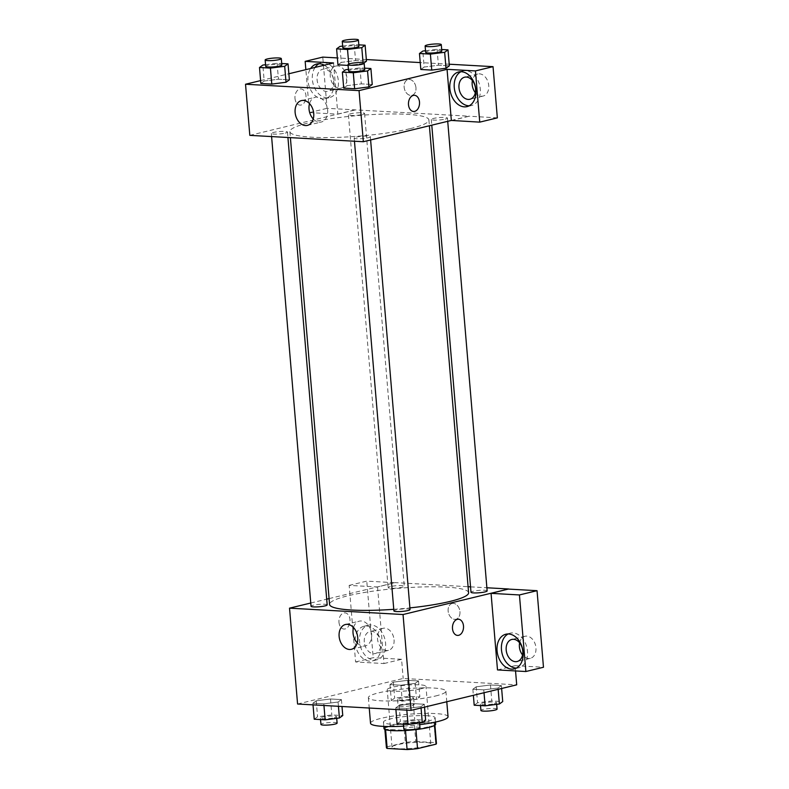 <?xml version="1.0" encoding="UTF-8"?>
<svg xmlns="http://www.w3.org/2000/svg" width="789" height="789" viewBox="0 0 789 789"><rect width="100%" height="100%" fill="white"/><g stroke="black" fill="none" stroke-linecap="round" stroke-linejoin="round"><path stroke-width="0.59" stroke-dasharray="3.94 2.96" d="M420.793 688.827A19.449 2.87 -4.8 0 0 425.981 686.4A19.449 2.87 -4.8 0 0 406.365 685.168A19.449 2.87 -4.8 0 0 387.221 689.655A19.449 2.87 -4.8 0 0 399.619 691.292A19.449 2.87 -4.8 0 0 420.793 688.827M425.616 746.325A19.449 2.87 -4.8 0 0 430.814 743.909A19.449 2.87 -4.8 0 0 411.187 742.676A19.449 2.87 -4.8 0 0 392.044 747.163A19.449 2.87 -4.8 0 0 404.451 748.791A19.449 2.87 -4.8 0 0 425.616 746.325M386.797 746.907L405.319 742.429A25.1 3.708 -4.8 0 1 415.773 741.512L414.166 722.349A25.1 3.708 -4.8 0 0 403.712 723.257L385.18 727.744L386.797 746.907A25.1 3.708 -4.8 0 0 386.413 747.637M415.773 741.512L435.686 742.636A25.1 3.708 -4.8 0 1 436.445 743.435M414.166 722.349L434.078 723.464L435.686 742.636M434.492 725.476L415.941 729.588M434.453 724.983A25.1 3.708 -4.8 0 0 434.828 724.263A25.1 3.708 -4.8 0 0 434.078 723.464M385.18 727.744A25.1 3.708 -4.8 0 0 384.805 728.464A25.1 3.708 -4.8 0 0 385.565 729.263L385.594 729.697M415.931 729.47A25.1 3.708 -4.8 0 1 405.467 730.377L385.565 729.263M383.977 728.533A25.929 3.827 175.2 0 1 399.352 723.71A25.929 3.827 175.2 0 1 427.421 722.103A25.929 3.827 175.2 0 1 435.656 724.194M426.888 715.722A25.929 3.827 -4.8 0 0 398.82 717.319A25.929 3.827 -4.8 0 0 383.444 722.142A25.929 3.827 -4.8 0 0 399.974 724.322A25.929 3.827 -4.8 0 0 428.2 721.038A25.929 3.827 -4.8 0 0 435.124 717.803A25.929 3.827 -4.8 0 0 426.888 715.722M403.712 723.257L405.319 742.429M448.044 716.718A38.898 5.74 -4.8 0 0 408.801 714.252A38.898 5.74 -4.8 0 0 370.524 723.227M403.573 726.146A38.898 5.74 -4.8 0 0 419.709 724.667M435.518 696.006A38.898 5.74 -4.8 0 0 445.893 691.164A38.898 5.74 -4.8 0 0 406.66 688.698A38.898 5.74 -4.8 0 0 368.374 697.673A38.898 5.74 -4.8 0 0 393.178 700.938A38.898 5.74 -4.8 0 0 435.518 696.006M297.571 704.005L403.189 678.461L516.706 684.832M476.201 686.805L490.462 684.98L501.38 685.602L498.046 688.038L483.785 689.852L472.858 689.241L476.201 686.805L490.462 684.98L501.38 685.602L498.046 688.038L483.785 689.852L472.858 689.241L476.201 686.805L477.542 702.782L491.803 700.957L502.721 701.569M415.182 683.382L400.911 685.207L389.993 684.586L393.326 682.15L407.597 680.335L418.515 680.946L415.182 683.382L400.911 685.207L389.993 684.586L393.326 682.15L407.597 680.335L418.515 680.946L415.182 683.382L416.523 699.35L402.252 701.174L391.334 700.563L394.668 698.127L408.939 696.302L419.856 696.924L416.523 699.35M338.077 702.032L323.815 703.847L312.888 703.236L316.231 700.8L330.492 698.975L341.42 699.596L338.077 702.032L323.815 703.847L312.888 703.236L316.231 700.8L330.492 698.975L341.42 699.596L338.077 702.032L338.432 706.293M420.941 706.678L406.68 708.502L395.753 707.891L399.096 705.455L413.357 703.63L424.285 704.242L420.941 706.678L406.68 708.502L395.753 707.891L399.096 705.455L413.357 703.63L424.285 704.242L420.941 706.678L421.05 707.97M338.974 622.274A8.107 5.533 93.2 0 0 344.024 629.04A8.107 5.533 93.2 0 0 350 621.259A8.107 5.533 93.2 0 0 344.931 612.856A8.107 5.533 93.2 0 0 338.974 622.274A8.107 5.533 -86.8 0 1 344.931 612.856A8.107 5.533 -86.8 0 1 350 621.259A8.107 5.533 -86.8 0 1 344.024 629.04A8.107 5.533 -86.8 0 1 338.984 622.274M377.546 586.977L383.977 663.549L355.592 661.951L349.162 585.389L377.546 586.977L395.141 582.617L468.094 586.71M383.977 663.549L401.581 659.288L403.189 678.461M310.758 603.023L326.695 599.176M329.092 598.595L395.141 582.617M369.647 661.152A17.831 12.762 76.4 0 1 355.395 644.721A17.831 12.762 76.4 0 1 363.985 626.259A17.831 12.762 76.4 0 1 380.574 640.589A17.831 12.762 76.4 0 1 372.369 660.916A17.831 12.762 76.4 0 1 369.647 661.152M374.055 660.087A17.831 12.762 -103.6 0 0 376.767 659.851A17.831 12.762 -103.6 0 0 384.983 639.524A17.831 12.762 -103.6 0 0 368.384 625.194A17.831 12.762 -103.6 0 0 359.804 643.656A17.831 12.762 -103.6 0 0 374.055 660.087M364.301 642.059A11.342 8.117 76.4 0 1 369.913 631.496A11.342 8.117 76.4 0 1 380.85 642.986A11.342 8.117 76.4 0 1 375.248 653.548A11.342 8.117 76.4 0 1 364.301 642.059M394.056 639.79A11.342 8.117 76.4 0 1 388.444 650.353A11.342 8.117 76.4 0 1 377.892 641.23A11.342 8.117 76.4 0 1 383.109 628.3A11.342 8.117 76.4 0 1 394.056 639.79M349.162 585.389L366.767 581.128L395.151 582.726M355.592 661.951L373.197 657.701L366.767 581.128M401.581 659.288L373.197 657.701M357.239 642.917A12.752 9.123 -103.6 0 0 363.384 646.112A12.752 9.123 -103.6 0 0 365.327 645.935A12.752 9.123 -103.6 0 0 371.195 631.397A12.752 9.123 -103.6 0 0 359.33 621.15A12.752 9.123 -103.6 0 0 353.521 627.531M497.494 669.92L515.099 665.66L515.542 670.936M458.448 619.227L458.448 619.227A8.107 5.533 93.2 0 0 452.462 627.008A8.107 5.533 93.2 0 0 457.531 635.411A8.107 5.533 93.2 0 0 457.541 635.411L457.531 635.411M516.4 668.066A17.831 12.762 -103.6 0 0 518.659 667.81A17.831 12.762 -103.6 0 0 526.874 647.483A17.831 12.762 -103.6 0 0 510.286 633.153A17.831 12.762 -103.6 0 0 508.146 633.961M519.616 642.848A11.342 8.117 76.4 0 1 525.01 636.269A11.342 8.117 76.4 0 1 535.948 647.759A11.342 8.117 76.4 0 1 530.346 658.322A11.342 8.117 76.4 0 1 522.535 654.929M515.099 665.66L543.473 667.257M453.369 603.378A8.107 5.799 -103.6 0 0 452.136 603.486A8.107 5.799 -103.6 0 0 448.408 612.728A8.107 5.799 -103.6 0 0 455.953 619.237A8.107 5.799 -103.6 0 0 459.849 610.844A8.107 5.799 -103.6 0 0 453.369 603.378A8.107 5.799 76.4 0 1 459.849 610.844A8.107 5.799 76.4 0 1 455.943 619.237A8.107 5.799 76.4 0 1 448.408 612.728A8.107 5.799 76.4 0 1 452.136 603.486A8.107 5.799 76.4 0 1 453.369 603.378M470.54 586.848L486.882 587.766M410.043 609.552A8.107 1.193 -4.8 0 0 404.885 608.871A8.107 1.193 -4.8 0 0 396.058 609.897A8.107 1.193 -4.8 0 0 393.898 610.903M390.299 586.592A8.107 1.193 -4.8 0 0 388.129 587.608A8.107 1.193 -4.8 0 0 393.297 588.288A8.107 1.193 -4.8 0 0 402.114 587.263A8.107 1.193 -4.8 0 0 404.284 586.247A8.107 1.193 -4.8 0 0 399.116 585.566A8.107 1.193 -4.8 0 0 390.299 586.592M487.148 590.902A8.107 1.193 -4.8 0 0 481.98 590.221A8.107 1.193 -4.8 0 0 473.163 591.247A8.107 1.193 -4.8 0 0 470.994 592.263M327.179 604.897A8.107 1.193 -4.8 0 0 322.011 604.216A8.107 1.193 -4.8 0 0 313.194 605.242A8.107 1.193 -4.8 0 0 311.034 606.258M468.597 592.736A69.757 10.296 -4.8 0 0 424.127 586.888A69.757 10.296 -4.8 0 0 348.196 595.725A69.757 10.296 -4.8 0 0 329.575 604.413M393.76 609.315A69.757 10.296 -4.8 0 0 409.905 607.895M410.28 128.627A69.757 10.296 -4.8 0 0 428.9 119.928A69.757 10.296 -4.8 0 0 358.522 115.51A69.757 10.296 -4.8 0 0 289.879 131.605A69.757 10.296 -4.8 0 0 334.349 137.464A69.757 10.296 -4.8 0 0 410.28 128.627M356.352 137.089A8.107 1.193 175.2 0 1 365.179 136.063A8.107 1.193 175.2 0 1 370.347 136.744A8.107 1.193 175.2 0 1 362.368 138.608A8.107 1.193 175.2 0 1 354.192 138.095A8.107 1.193 175.2 0 1 356.352 137.089M362.417 114.454A8.107 1.193 -4.8 0 0 364.577 113.438A8.107 1.193 -4.8 0 0 356.401 112.926A8.107 1.193 -4.8 0 0 348.432 114.799A8.107 1.193 -4.8 0 0 353.59 115.48A8.107 1.193 -4.8 0 0 362.417 114.454M445.282 119.1A8.107 1.193 -4.8 0 0 447.442 118.094A8.107 1.193 -4.8 0 0 439.266 117.581A8.107 1.193 -4.8 0 0 431.297 119.445A8.107 1.193 -4.8 0 0 436.465 120.125A8.107 1.193 -4.8 0 0 445.282 119.1M285.312 133.094A8.107 1.193 -4.8 0 0 287.472 132.088A8.107 1.193 -4.8 0 0 279.296 131.576A8.107 1.193 -4.8 0 0 271.327 133.44A8.107 1.193 -4.8 0 0 276.495 134.12A8.107 1.193 -4.8 0 0 285.312 133.094M451.347 120.441L468.952 116.18L327.07 108.32L322.77 57.104M249.817 135.353L355.435 109.809M415.961 87.766A8.107 5.799 -103.6 0 0 408.14 79.561A8.107 5.799 -103.6 0 0 404.412 88.802A8.107 5.799 -103.6 0 0 411.957 95.311A8.107 5.799 -103.6 0 0 415.961 87.766A8.107 5.799 76.4 0 1 411.947 95.321A8.107 5.799 76.4 0 1 404.412 88.802A8.107 5.799 76.4 0 1 408.14 79.561A8.107 5.799 76.4 0 1 415.961 87.776M346.844 77.529A11.342 8.117 -103.6 0 0 335.897 66.039A11.342 8.117 -103.6 0 0 330.67 78.979A11.342 8.117 -103.6 0 0 341.233 88.092A11.342 8.117 -103.6 0 0 346.844 77.529M475.323 92.668A11.342 8.117 -103.6 0 0 483.124 96.061A11.342 8.117 -103.6 0 0 488.736 85.498A11.342 8.117 -103.6 0 0 477.799 74.008A11.342 8.117 -103.6 0 0 472.394 80.586M449.207 64.205L420.231 62.578M366.333 59.55L337.367 57.922M497.346 117.877L468.952 116.18M333.639 80.725A11.342 8.117 76.4 0 1 328.027 91.287A11.342 8.117 76.4 0 1 317.089 79.797A11.342 8.117 76.4 0 1 322.691 69.235A11.342 8.117 76.4 0 1 333.639 80.725M315.048 67.43A17.831 12.762 -103.6 0 0 313.943 86.386A17.831 12.762 -103.6 0 0 326.833 97.826A17.831 12.762 -103.6 0 0 329.555 97.589A17.831 12.762 -103.6 0 0 337.761 77.263A17.831 12.762 -103.6 0 0 321.172 62.933A17.831 12.762 -103.6 0 0 319.042 63.741M324.269 65.191A17.831 12.762 76.4 0 1 334.043 83.417A17.831 12.762 76.4 0 1 325.157 98.655A17.831 12.762 76.4 0 1 322.435 98.891A17.831 12.762 76.4 0 1 309.535 87.451A17.831 12.762 76.4 0 1 310.649 68.485M469.179 105.815A17.831 12.762 -103.6 0 0 471.447 105.558A17.831 12.762 -103.6 0 0 479.663 85.222A17.831 12.762 -103.6 0 0 463.064 70.902A17.831 12.762 -103.6 0 0 460.934 71.7M451.357 120.539L468.962 116.289M333.54 62.952L337.84 114.168L309.466 112.58L305.856 69.649M309.466 112.58L327.07 108.32M337.84 114.168L355.444 109.908M363.137 63.613L348.087 65.398L363.137 63.613L363.966 63.021L363.137 63.613L363.058 62.765M341.292 62.39L337.948 64.826L341.272 62.39L355.553 60.575L366.471 61.187L355.553 60.566L341.292 62.39L339.951 46.423M264.187 81.04L278.458 79.216L289.376 79.827L278.448 79.216L264.187 81.04L260.843 83.476L264.187 81.04L262.845 65.063M286.032 82.263L271.761 84.088M347.032 85.695L343.718 88.121L347.052 85.695L361.323 83.871L372.24 84.482L361.313 83.871L347.052 85.695L345.71 69.718M368.897 86.918L354.626 88.733M446.002 68.268L431.731 70.093M424.157 67.045L420.813 69.481L424.137 67.045L438.428 65.221L449.345 65.832L438.418 65.221L424.157 67.045L422.815 51.068M260.607 80.596L288.863 73.762M313.243 118.991A12.752 9.123 -103.6 0 0 321.33 122.009A12.752 9.123 -103.6 0 0 327.208 107.472A12.752 9.123 -103.6 0 0 315.344 97.234A12.752 9.123 -103.6 0 0 309.525 103.615M414.452 95.311L414.452 95.311A8.107 5.533 93.2 0 0 408.475 103.083A8.107 5.533 93.2 0 0 413.544 111.486L413.544 111.486M294.978 98.359A8.107 5.533 93.2 0 0 300.027 105.115A8.107 5.533 93.2 0 0 306.004 97.333A8.107 5.533 93.2 0 0 300.934 88.93A8.107 5.533 93.2 0 0 294.978 98.359A8.107 5.533 -86.8 0 1 300.934 88.93A8.107 5.533 -86.8 0 1 306.004 97.333A8.107 5.533 -86.8 0 1 300.027 105.115A8.107 5.533 -86.8 0 1 294.987 98.359M348.422 69.373L359.971 67.893L364.587 68.15M364.705 69.649A8.107 1.193 -4.8 0 0 356.539 69.136A8.107 1.193 -4.8 0 0 348.56 71.01M359.971 67.893L361.313 83.871M265.558 64.718L277.107 63.238L281.712 63.505M281.841 65.004A8.107 1.193 -4.8 0 0 273.665 64.491A8.107 1.193 -4.8 0 0 265.696 66.355M277.107 63.238L278.448 79.216M425.527 50.723L437.076 49.243L441.682 49.51M441.81 51.009A8.107 1.193 -4.8 0 0 433.634 50.496A8.107 1.193 -4.8 0 0 425.666 52.36M437.076 49.243L438.418 65.221M342.653 46.068L354.212 44.598L358.817 44.855M358.946 46.354A8.107 1.193 -4.8 0 0 350.77 45.841A8.107 1.193 -4.8 0 0 342.791 47.705M354.212 44.598L355.553 60.566M348.758 64.047L348.866 65.438M397.094 723.858L400.437 721.432L414.698 719.607L425.626 720.219M417.273 722.369A8.107 1.193 -4.8 0 0 419.432 721.363A8.107 1.193 -4.8 0 0 411.256 720.85A8.107 1.193 -4.8 0 0 403.287 722.714A8.107 1.193 -4.8 0 0 408.455 723.395A8.107 1.193 -4.8 0 0 417.273 722.369M399.096 705.455L400.437 721.432M413.357 703.63L414.698 719.607M424.285 704.242L424.521 707.122M406.68 708.502L406.818 710.139M395.753 707.891L395.891 709.528M419.975 727.754A8.107 1.193 -4.8 0 0 411.799 727.241A8.107 1.193 -4.8 0 0 403.82 729.105M314.229 719.213L317.572 716.777L331.834 714.952L342.761 715.564M334.408 717.724A8.107 1.193 -4.8 0 0 336.568 716.708A8.107 1.193 -4.8 0 0 328.392 716.195A8.107 1.193 -4.8 0 0 320.423 718.069A8.107 1.193 -4.8 0 0 325.581 718.749A8.107 1.193 -4.8 0 0 334.408 717.724M316.231 700.8L317.572 716.777M330.492 698.975L331.834 714.952M341.42 699.596L341.992 706.5M323.815 703.847L323.954 705.484M312.888 703.236L313.026 704.873M337.1 723.099A8.107 1.193 -4.8 0 0 328.934 722.586A8.107 1.193 -4.8 0 0 320.955 724.46M474.199 705.218L477.542 702.782M494.378 703.729A8.107 1.193 -4.8 0 0 496.537 702.713A8.107 1.193 -4.8 0 0 488.361 702.2A8.107 1.193 -4.8 0 0 480.393 704.074A8.107 1.193 -4.8 0 0 485.551 704.755A8.107 1.193 -4.8 0 0 494.378 703.729M490.462 684.98L491.803 700.957M501.38 685.602L501.626 688.481M498.046 688.038L498.155 689.32M483.785 689.852L484.022 692.732M472.858 689.241L473.37 695.316M497.07 709.104A8.107 1.193 -4.8 0 0 488.904 708.591A8.107 1.193 -4.8 0 0 480.925 710.465M411.503 699.074A8.107 1.193 -4.8 0 0 413.673 698.068A8.107 1.193 -4.8 0 0 405.497 697.545A8.107 1.193 -4.8 0 0 397.518 699.419A8.107 1.193 -4.8 0 0 402.686 700.099A8.107 1.193 -4.8 0 0 411.503 699.074M393.326 682.15L394.668 698.127M407.597 680.335L408.939 696.302M418.515 680.946L419.856 696.924M400.911 685.207L402.252 701.174M389.993 684.586L391.334 700.563M412.045 705.465A8.107 1.193 -4.8 0 0 414.205 704.449A8.107 1.193 -4.8 0 0 406.029 703.936A8.107 1.193 -4.8 0 0 398.06 705.81A8.107 1.193 -4.8 0 0 403.218 706.49A8.107 1.193 -4.8 0 0 412.045 705.465M430.814 743.909L425.981 686.4M392.044 747.163L387.221 689.655M383.444 722.142L383.799 726.413M435.124 717.803L435.479 722.073M384.805 728.464L384.884 729.421M434.828 724.263L434.917 725.219M368.374 697.673L369.242 708.029M445.893 691.164L446.781 701.746M372.369 660.916L376.767 659.851M363.985 626.259L368.384 625.194M383.109 628.3L369.913 631.496M388.444 650.353L375.248 653.548M351.421 649.298L365.327 645.935M345.424 624.513L359.33 621.15M514.26 668.875L518.659 667.81M505.877 634.218L510.286 633.153M525.01 636.269L511.805 639.455M530.346 658.322L517.14 661.517M289.879 131.605L290.382 137.631M428.9 119.928L429.384 125.757M370.613 139.969L370.347 136.744M354.458 141.231L354.192 138.095M348.432 114.799L388.129 587.608M364.577 113.438L404.284 586.247M431.297 119.445L431.78 125.175M447.442 118.094L447.718 121.319M271.327 133.44L271.594 136.576M287.472 132.088L287.926 137.493M335.897 66.039L322.691 69.235M341.233 88.092L328.027 91.287M325.157 98.655L329.555 97.589M316.774 63.998L321.172 62.933M477.799 74.008L464.593 77.204M483.124 96.061L469.928 99.256M467.049 106.614L471.447 105.558M458.665 71.967L463.064 70.902M307.424 125.372L321.33 122.009M301.437 100.597L315.344 97.234M403.287 722.714L403.416 724.213M419.432 721.363L419.57 723M320.423 718.069L320.541 719.568M336.568 716.708L336.706 718.345M480.393 704.074L480.511 705.573M496.537 702.713L496.675 704.35M397.518 699.419L398.06 705.81M413.673 698.068L414.205 704.449"/><path stroke-width="1.18" d="M405.487 730.506L407.085 749.55L387.172 748.436A25.1 3.708 -4.8 0 1 386.413 747.637L384.884 729.421M434.492 725.476L436.061 744.155A25.1 3.708 -4.8 0 0 436.445 743.435L434.917 725.219M436.061 744.155L417.539 748.633A25.1 3.708 -4.8 0 1 407.085 749.55M415.941 729.588L417.539 748.633M435.479 722.073L435.656 724.194A25.929 3.827 175.2 0 1 410.142 730.18A25.929 3.827 175.2 0 1 383.977 728.533L383.799 726.413M385.594 729.697L387.172 748.436M419.709 724.667A38.898 5.74 -4.8 0 0 437.658 721.57A38.898 5.74 -4.8 0 0 448.044 716.718L446.781 701.746M369.242 708.029L370.524 723.227A38.898 5.74 -4.8 0 0 403.573 726.146M515.542 670.936L516.706 684.832L411.089 710.376L297.571 704.005L289.524 608.161L310.758 603.023M326.695 599.176L329.092 598.595M349.478 649.475A12.752 9.123 76.4 0 1 339.29 637.719A12.752 9.123 76.4 0 1 345.424 624.513A12.752 9.123 76.4 0 1 357.289 634.76A12.752 9.123 76.4 0 1 351.421 649.298A12.752 9.123 76.4 0 1 349.478 649.475M486.882 587.766L508.658 588.989L403.041 614.532L411.089 710.376M403.041 614.532L289.524 608.161M353.521 627.531A12.752 9.123 -103.6 0 0 357.239 642.917M457.541 635.411A8.107 5.533 93.2 0 0 463.488 625.993A8.107 5.533 -86.8 0 1 457.541 635.411A8.107 5.533 -86.8 0 1 452.472 627.008A8.107 5.533 -86.8 0 1 458.448 619.227A8.107 5.533 -86.8 0 1 463.498 625.993A8.107 5.533 93.2 0 0 458.448 619.227M491.064 593.348L497.494 669.92L525.869 671.518L519.438 594.945L491.064 593.348L508.658 588.989M511.548 669.121A17.831 12.762 76.4 0 1 497.297 652.69A17.831 12.762 76.4 0 1 505.877 634.218A17.831 12.762 76.4 0 1 522.476 648.548A17.831 12.762 76.4 0 1 514.26 668.875A17.831 12.762 76.4 0 1 511.548 669.121M508.146 633.961A17.831 12.762 -103.6 0 0 502.001 653.184A17.831 12.762 -103.6 0 0 515.947 668.056A17.831 12.762 -103.6 0 0 516.4 668.066M506.193 650.018A11.342 8.117 76.4 0 1 511.805 639.455A11.342 8.117 76.4 0 1 522.752 650.955A11.342 8.117 76.4 0 1 517.14 661.517A11.342 8.117 76.4 0 1 506.193 650.018M522.535 654.929A11.342 8.117 76.4 0 1 519.616 642.848M519.438 594.945L537.043 590.685L508.668 589.097M525.869 671.518L543.473 667.257L537.043 590.685M468.094 586.71L470.54 586.848M354.458 141.231L393.898 610.903A8.107 1.193 -4.8 0 0 402.074 611.416A8.107 1.193 -4.8 0 0 410.043 609.552L370.613 139.969M431.78 125.175L470.994 592.263A8.107 1.193 -4.8 0 0 476.161 592.943A8.107 1.193 -4.8 0 0 484.988 591.908A8.107 1.193 -4.8 0 0 487.148 590.902L447.718 121.319M271.594 136.576L311.034 606.258A8.107 1.193 -4.8 0 0 316.192 606.938A8.107 1.193 -4.8 0 0 325.019 605.903A8.107 1.193 -4.8 0 0 327.179 604.897L287.926 137.493M290.382 137.631L329.575 604.413A69.757 10.296 -4.8 0 0 393.76 609.315M409.905 607.895A69.757 10.296 -4.8 0 0 449.986 601.435A69.757 10.296 -4.8 0 0 468.597 592.736L429.384 125.757M451.347 120.441L479.742 122.137L475.442 70.921L447.057 69.324L451.347 120.441L363.334 141.724L249.817 135.353L245.527 84.236L260.607 80.596M472.394 80.586A11.342 8.117 -103.6 0 0 475.323 92.668M479.742 122.137L497.346 117.877L493.036 66.661L449.207 64.205M420.231 62.578L366.333 59.55M337.367 57.922L322.77 57.104L305.165 61.364L333.54 62.952L288.863 73.762M319.042 63.741A17.831 12.762 -103.6 0 0 315.048 67.43M310.649 68.485A17.831 12.762 76.4 0 1 316.774 63.998A17.831 12.762 76.4 0 1 324.269 65.191M475.54 88.693A11.342 8.117 76.4 0 1 469.928 99.256A11.342 8.117 76.4 0 1 459.366 90.133A11.342 8.117 76.4 0 1 464.593 77.204A11.342 8.117 76.4 0 1 475.54 88.693M460.934 71.7A17.831 12.762 -103.6 0 0 454.789 90.922A17.831 12.762 -103.6 0 0 468.735 105.795A17.831 12.762 -103.6 0 0 469.179 105.815M464.336 106.86A17.831 12.762 76.4 0 1 450.085 90.429A17.831 12.762 76.4 0 1 458.665 71.967A17.831 12.762 76.4 0 1 475.264 86.287A17.831 12.762 76.4 0 1 467.049 106.614A17.831 12.762 76.4 0 1 464.336 106.86M475.442 70.921L493.036 66.661M305.856 69.649L305.165 61.364M348.087 65.398L337.948 64.826L348.087 65.398M366.471 61.187L363.966 63.021L366.471 61.187L365.129 45.21L361.796 47.646L347.525 49.47L336.607 48.849L339.951 46.423L342.653 46.068M281.712 63.505L288.034 63.86L289.376 79.827L286.052 82.263M288.034 63.86L284.691 66.296L270.43 68.11L271.771 84.088L260.843 83.476L271.771 84.088L286.032 82.263L289.376 79.827M364.587 68.15L370.899 68.505L372.24 84.482L368.917 86.918L354.636 88.743L343.718 88.121L354.636 88.743L353.294 72.766L342.377 72.154L345.71 69.718L348.422 69.373M441.682 49.51L448.004 49.865L444.661 52.301L430.399 54.116L431.741 70.093L420.813 69.481L431.741 70.093L446.002 68.268L449.345 65.832L446.022 68.268M447.057 69.324L359.044 90.617L245.527 84.236M295.125 112.462A12.752 9.123 76.4 0 1 301.437 100.597A12.752 9.123 76.4 0 1 313.302 110.835A12.752 9.123 76.4 0 1 307.424 125.372A12.752 9.123 76.4 0 1 295.125 112.462M359.044 90.617L363.334 141.724M309.525 103.615A12.752 9.123 -103.6 0 0 309.032 109.099A12.752 9.123 -103.6 0 0 313.243 118.991M413.544 111.486A8.107 5.533 93.2 0 0 419.492 102.067A8.107 5.533 -86.8 0 1 413.544 111.486A8.107 5.533 -86.8 0 1 408.475 103.093A8.107 5.533 -86.8 0 1 414.452 95.311A8.107 5.533 -86.8 0 1 419.501 102.067A8.107 5.533 93.2 0 0 414.452 95.311M370.899 68.505L367.556 70.941L353.294 72.766M348.028 64.619L348.56 71.01A8.107 1.193 -4.8 0 0 353.728 71.691A8.107 1.193 -4.8 0 0 362.546 70.665A8.107 1.193 -4.8 0 0 364.705 69.649L364.173 63.268A8.107 1.193 -4.8 0 0 355.997 62.745A8.107 1.193 -4.8 0 0 348.028 64.619A8.107 1.193 -4.8 0 0 353.186 65.3A8.107 1.193 -4.8 0 0 362.013 64.274A8.107 1.193 -4.8 0 0 364.173 63.268M372.24 84.482L368.897 86.918L367.556 70.941M342.377 72.154L343.718 88.121M270.43 68.11L259.502 67.499L262.845 65.063L265.558 64.718M265.153 59.964L265.696 66.355A8.107 1.193 -4.8 0 0 270.854 67.035A8.107 1.193 -4.8 0 0 279.681 66.01A8.107 1.193 -4.8 0 0 281.841 65.004L281.308 58.613A8.107 1.193 -4.8 0 0 273.132 58.1A8.107 1.193 -4.8 0 0 265.153 59.964A8.107 1.193 -4.8 0 0 270.321 60.645A8.107 1.193 -4.8 0 0 279.148 59.619A8.107 1.193 -4.8 0 0 281.308 58.613M284.691 66.296L286.032 82.263M259.502 67.499L260.843 83.476M430.399 54.116L419.472 53.504L422.815 51.068L425.527 50.723M425.123 45.969L425.666 52.36A8.107 1.193 -4.8 0 0 430.824 53.041A8.107 1.193 -4.8 0 0 439.651 52.015A8.107 1.193 -4.8 0 0 441.81 51.009L441.278 44.618A8.107 1.193 -4.8 0 0 433.102 44.105A8.107 1.193 -4.8 0 0 425.123 45.969A8.107 1.193 -4.8 0 0 430.291 46.65A8.107 1.193 -4.8 0 0 439.108 45.624A8.107 1.193 -4.8 0 0 441.278 44.618M448.004 49.865L449.345 65.832M444.661 52.301L446.002 68.268M419.472 53.504L420.813 69.481M358.817 44.855L365.129 45.21M342.258 41.324L342.791 47.705A8.107 1.193 -4.8 0 0 347.959 48.385A8.107 1.193 -4.8 0 0 356.786 47.36A8.107 1.193 -4.8 0 0 358.946 46.354L358.413 39.963A8.107 1.193 -4.8 0 0 350.237 39.45A8.107 1.193 -4.8 0 0 342.258 41.324A8.107 1.193 -4.8 0 0 347.426 42.004A8.107 1.193 -4.8 0 0 356.243 40.969A8.107 1.193 -4.8 0 0 358.413 39.963M361.796 47.646L363.058 62.765M347.525 49.47L348.758 64.047M336.607 48.849L337.948 64.826M424.521 707.122L425.626 720.219L422.283 722.655L408.021 724.48L397.094 723.858L395.891 709.528M421.05 707.97L422.283 722.655M406.818 710.139L408.021 724.48M403.416 724.213L403.82 729.105A8.107 1.193 -4.8 0 0 408.988 729.786A8.107 1.193 -4.8 0 0 417.805 728.76A8.107 1.193 -4.8 0 0 419.975 727.754L419.57 723M341.992 706.5L342.761 715.564L339.418 718L325.157 719.824L314.229 719.213L313.026 704.873M338.432 706.293L339.418 718M323.954 705.484L325.157 719.824M320.541 719.568L320.955 724.46A8.107 1.193 -4.8 0 0 326.123 725.14A8.107 1.193 -4.8 0 0 334.94 724.105A8.107 1.193 -4.8 0 0 337.1 723.099L336.706 718.345M501.626 688.481L502.721 701.569L499.388 704.005L485.127 705.83L474.199 705.218L473.37 695.316M498.155 689.32L499.388 704.005M484.022 692.732L485.127 705.83M480.511 705.573L480.925 710.465A8.107 1.193 -4.8 0 0 486.093 711.145A8.107 1.193 -4.8 0 0 494.91 710.11A8.107 1.193 -4.8 0 0 497.07 709.104L496.675 704.35"/></g></svg>
